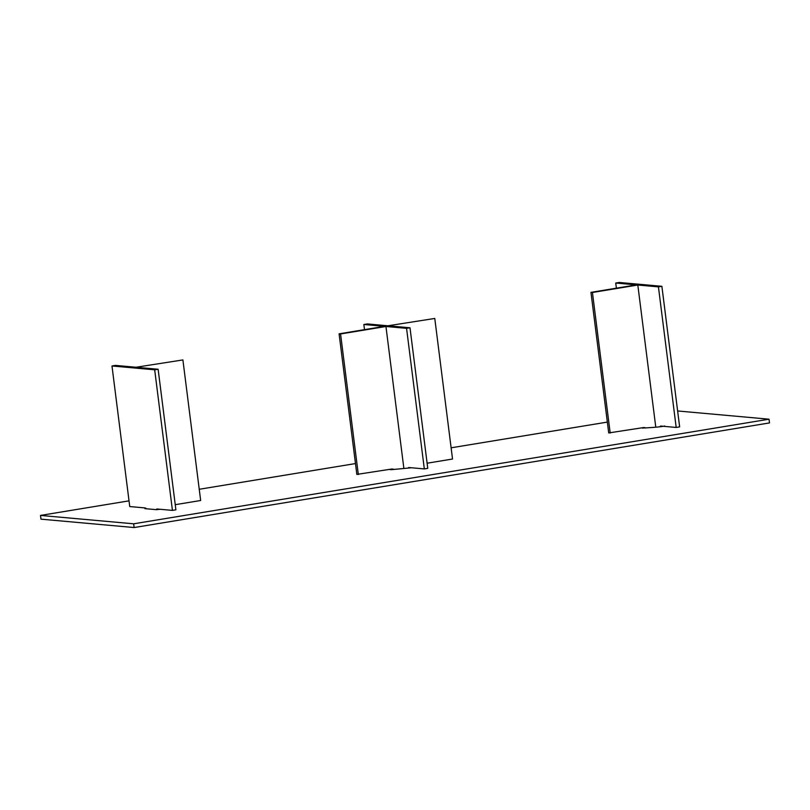 <?xml version="1.0" encoding="UTF-8"?>
<svg xmlns="http://www.w3.org/2000/svg" width="810" height="810" viewBox="0 0 810 810"><rect width="100%" height="100%" fill="white"/><g stroke="black" fill="none" stroke-linecap="round" stroke-linejoin="round"><path stroke-width="1.21" d="M129.023 500.843L40.5 515.423L40.976 519.159L134.136 527.543L769.5 422.921L769.024 419.195L677.626 410.964M40.5 515.423L133.67 523.807L134.136 527.543M133.67 523.807L769.024 419.195M607.348 422.091L451.119 447.808M355.479 463.563L199.24 489.28M643.525 427.579L642.421 428.075M642.563 428.136L642.543 427.984C645.033 428.095 662.661 426.91 664.625 425.979M411.48 467.765L391.706 469.638L390.096 469.618L391.503 469.071M145.871 508.224L144.899 508.639L156.34 509.662L160.157 509.287M644.102 427.498L645.246 427.994M655.776 427.143L637.814 285.019L636.346 284.887L590.956 292.359L608.715 432.935L643.778 427.538L646.319 427.913M637.814 285.019L592.434 292.491L610.193 433.067M590.956 292.359L592.434 292.491M616.38 288.168L615.732 283.024L619.184 282.457L661.881 286.305L679.641 426.88L676.188 427.447L660.666 426.05L659.664 426.84M615.732 283.024L658.429 286.872L676.188 427.447M661.881 286.305L658.429 286.872M392.222 468.97L393.397 469.486M403.886 468.565L385.945 326.491L384.466 326.359L339.086 333.831L356.845 474.407L391.898 469.01L394.47 469.395M385.945 326.491L340.565 333.963L358.324 474.538M339.086 333.831L340.565 333.963M434.778 318.451L387.919 325.792L434.778 318.451L452.537 459.027L427.113 463.209M364.5 329.64L363.852 324.496L406.559 328.344L424.318 468.919L408.787 467.522L407.835 468.21M363.852 324.496L367.305 323.929L410.002 327.777L427.761 468.352L424.318 468.919M406.559 328.344L410.002 327.777M182.898 359.923L136.04 367.254L182.898 359.923L200.657 500.499L175.244 504.681M146.377 508.771L145.263 507.951L129.742 506.554L111.982 365.968L154.68 369.816L172.439 510.391L156.917 508.994L155.986 509.632M111.982 365.968L115.425 365.401L158.132 369.249L175.891 509.824L172.439 510.391M154.68 369.816L158.132 369.249"/></g></svg>
